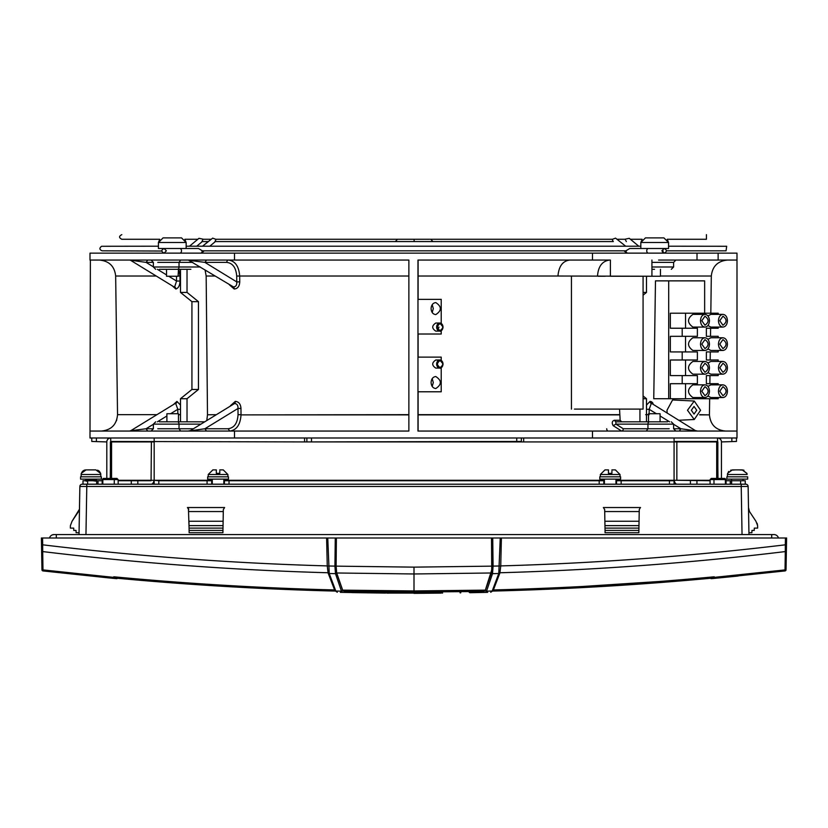 <?xml version="1.0" encoding="UTF-8"?>
<svg xmlns="http://www.w3.org/2000/svg" width="828" height="828" viewBox="0 0 828 828"><rect width="100%" height="100%" fill="white"/><g stroke="black" fill="none" stroke-linecap="round" stroke-linejoin="round"><path stroke-width="1.24" d="M441.904 591.948L441.904 591.244M340.329 592.351L385.393 593.086L385.496 591.948L368.129 591.72L386.086 592.393L386.096 591.244M700.416 579.186L711.055 578.213M715.506 578.265L711.055 578.679M109.772 578.006L116.945 578.679M41.928 567.998L41.4 537.993L42.559 537.993L41.4 537.993L41.959 569.799A1.159 1.159 0 0 0 42.973 570.927L109.42 577.975M342.575 590.126L336.603 572.976L336.023 566.135L336.385 537.993L336.116 566.145L336.706 572.986L342.668 590.136L344.034 591.275L342.575 590.126A1.159 1.004 149 0 1 341.446 591.151L335.806 591.016A1.159 1.004 -32.5 0 1 334.854 590.592L337.306 592.279L335.806 591.016L329.223 573.493L327.753 537.993L42.559 537.993L42.673 544.814L41.514 544.814M327.753 537.993L335.278 537.993L334.916 566.135L335.485 573.659L341.446 591.151L342.895 592.413A1.159 1.107 91.3 0 0 344.034 591.275L414 592.061L469 591.575A1.159 1.107 89 0 0 470.128 592.713L476.141 592.6M336.385 537.993L335.278 537.993M336.489 537.993L491.511 537.993L491.749 569.861L485.332 590.136L483.966 591.275L390.112 591.968M487.671 592.351L485.104 592.413A1.159 1.107 88.7 0 1 483.966 591.275L485.425 590.126L491.397 572.976L491.977 566.135L491.511 537.993M491.615 537.993L492.722 537.993L493.084 566.135L492.515 573.659L486.553 591.151L485.104 592.413L470.128 592.713M500.247 537.993L786.6 537.993L786.062 568.877A1.159 1.056 1 0 1 785.027 569.902L785.027 570.927L715.133 578.296L714.409 577.354L785.027 569.902L785.296 551.572C691.339 562.968 596.222 570.037 499.936 572.759L499.884 572.955A1.159 0.683 -166.2 0 1 498.777 573.493L500.247 537.993L492.722 537.993M786.062 568.877L786.6 537.993L785.441 537.993L785.327 544.814L786.486 544.814M714.988 577.851C640.769 584.858 566.393 589.267 491.873 591.099M528.647 589.991L714.636 577.882M478.636 591.399L469.952 591.565M483.873 591.285L479.226 591.389M479.308 591.378L478.729 591.399M715.133 578.296L737.21 576.133M737.634 576.091L741.195 575.263M714.409 577.354L714.222 576.795C640.758 583.719 567.139 588.097 493.374 589.94M712.173 578.11L714.647 577.882M441.904 591.937L442.607 593.086A0.693 0.693 75.3 0 1 441.914 592.393M490.787 592.279A1.159 1.107 -91.4 0 1 490.693 592.279L492.194 591.016L498.777 573.493L492.515 573.659A1.159 0.693 11.8 0 1 491.397 572.976M500.743 565.907L501.395 537.993L500.743 565.907C595.912 563.247 690.769 556.209 785.327 544.814L785.296 551.572A1.159 0.683 1 0 0 786.372 550.899M499.936 572.759L500.743 565.969L491.977 566.135M485.425 590.126A1.159 1.004 31 0 0 486.553 591.151L492.194 591.016A1.159 1.004 -147.5 0 0 493.146 590.592L490.693 592.279M493.146 590.592L499.874 573.069L500.743 565.969M785.027 570.927A1.159 1.159 0 0 0 786.041 569.799M115.785 578.11L117.918 578.306M113.012 577.851C187.18 584.847 261.555 589.267 336.127 591.099M344.127 591.285L361.867 591.627M348.764 591.389L359 591.575A1.159 1.107 91 0 1 357.872 592.713M367.891 591.72L356.847 591.544M386.583 591.937L385.403 591.927M368.626 591.73L376.243 591.834M380.704 591.885L352.521 591.461M349.519 591.399L348.774 591.389M112.867 578.296L113.778 576.795C187.2 583.709 260.82 588.097 334.626 589.94L328.064 572.759L327.257 565.969L326.605 537.993L327.257 565.969L336.023 566.135M115.858 578.11L118.166 578.327M386.086 592.393A0.693 0.693 104.8 0 1 385.393 593.086L351.859 592.6M113.591 577.354L42.973 569.902L42.704 551.572C137.479 563.04 232.596 570.099 328.064 572.759M41.628 550.899A1.159 0.683 179 0 0 42.704 551.572L42.673 544.814C137.231 556.209 232.088 563.247 327.257 565.907M336.603 572.976A1.159 0.693 168.2 0 1 335.485 573.659L329.223 573.493A1.159 0.683 -13.8 0 1 328.126 573.069L327.257 565.969M328.116 572.955A1.159 0.683 -13.8 0 0 328.126 573.069L334.854 590.592M42.973 570.927L42.973 569.902A1.159 1.056 179 0 1 41.938 568.877M85.957 534.577L86.795 486.471L748.129 486.471L748.967 534.577L748.129 486.471A2.308 2.308 0 0 0 745.821 484.204L86.795 484.204L86.795 486.471L79.861 486.471L79.478 507.937M76.093 532.725L76.052 530.417L76.093 532.725L79.053 532.725L79.022 534.577L79.861 486.471A2.308 2.308 0 0 1 82.179 484.204L86.795 484.204M188.442 508.475L189.063 528.109L223.001 528.109L222.96 530.417L189.105 530.417L189.063 528.109M223.001 528.109L223.291 511.549L223.125 521.247L188.95 521.247L189.022 525.625L223.042 525.625L223.125 521.247M640.292 507.688L639.257 509.582L639.05 521.247L639.216 511.549L604.709 511.549L604.947 525.625L604.875 521.247L639.05 521.247L638.926 528.109L604.999 528.109L605.04 530.417L638.885 530.417L638.926 528.109M604.668 509.489L604.709 511.549L604.668 509.582L603.374 507.543L640.551 507.543M79.053 532.725L79.498 507.543M78.505 511.549L72.057 521.247L70.401 525.625L72.057 521.247L70.401 525.625L72.057 521.247L70.401 525.625L72.057 521.247L79.229 509.582M70.401 525.625L70.359 528.109L73.702 528.109L73.744 530.417L76.052 530.417M222.96 530.417L222.918 532.725L189.146 532.725L189.105 530.417M188.774 511.549L223.291 511.549L223.322 509.582L224.626 507.543L187.438 507.543L188.743 509.582M749.485 511.549L748.502 507.543L749.485 511.549L755.933 521.247L749.485 511.549L755.933 521.247L757.599 525.625L757.641 528.109L754.298 528.109L754.256 530.417L751.948 530.417L751.907 532.725L748.936 532.725M757.154 523.296L757.599 525.625M748.502 507.543L748.553 508.361M638.978 525.625L604.947 525.625L604.999 528.109M605.04 530.417L605.071 532.725L638.854 532.725L638.885 530.417M724.769 478.429L722.927 478.429M723.041 478.429L711.604 478.429M105.197 478.429L116.634 478.429M103.479 478.429L105.311 478.429M778.465 537.993A4.626 4.626 0 0 0 774.004 534.577L53.986 534.577L56.304 534.577L56.304 537.993M49.721 537.434L49.525 537.993A4.626 4.626 0 0 1 53.986 534.577L52.216 534.929M388.539 593.127L386.728 593.096L386.728 591.937L391.354 591.979M391.271 592.02L441.262 591.937L441.262 593.096L441.262 592.186L386.728 592.186M410.108 592.196L412.851 592.424M435.58 592.03L429.856 592.113M390.154 591.999L392.265 592.03M386.728 593.096L441.262 593.096L414 593.355L414 592.196M414.921 592.424L410.698 592.424L410.698 591.616M416.194 591.616L416.194 592.424L417.674 592.424M420.955 592.186L416.215 592.424M425.934 592.382L421.545 592.175M424.723 592.155L421.545 592.413M428.055 592.362L424.919 592.382M429.753 592.113L428.676 592.351M433.872 592.061L431.73 592.32L433.8 592.289M431.698 592.32L430.591 592.33M431.73 592.082L428.852 592.351M403.681 592.393L402.201 592.382M399.624 592.351L400.172 592.362M399.117 592.351L397.471 592.33M394.128 592.061L399.293 592.351M408.98 592.186L394.128 592.289M404.54 592.393L408.98 592.424M401.249 592.372L401.901 592.372M254.165 437.991L264.101 437.991M106.802 478.429L106.802 441.924A3.933 3.933 0 0 1 110.724 437.991L89.993 437.991L90.366 260.064M89.993 431.057L234.5 431.057L234.5 437.991L592.475 437.991L592.475 431.057L736.992 431.057L736.992 437.991L717.524 437.991L717.98 478.429M697.01 260.064L697.01 253.14L736.992 253.14L736.992 260.064L658.581 260.064M651.926 260.064L651.926 276.241L557.958 276.024C558.828 266.192 562.792 260.882 569.83 260.064M639.951 409.104L639.951 421.814L615.794 421.814L614.324 420.282C612.037 421.09 611.644 422.891 613.165 425.664L615.939 424.133L615.804 421.814L667.565 421.814C672.346 421.814 672.346 421.814 667.565 421.814L660.082 421.814L660.082 413.731L648.521 413.731L648.521 421.814M646.326 431.057L647.951 428.749L647.951 424.133L615.939 424.133L623.267 428.749A2.308 1.635 -90 0 1 621.631 431.057L608.352 431.057A2.308 1.635 -90 0 1 606.717 428.749M180.494 276.024L179.955 276.024L178.827 269.307M190.864 269.307L159.411 269.307L180.494 269.307L180.494 292.419L191.93 301.661L191.93 389.47L180.494 398.713L180.494 421.814M180.494 405.099L176.923 401.394L173.445 404.55M99.474 260.064L99.484 260.064C109.192 260.986 114.585 266.305 115.661 276.024L117.535 414.662C116.686 424.598 111.294 430.063 101.358 431.057M172.327 285.888L175.836 289.013C178.465 288.196 179.852 285.525 180.007 281.023L176.561 281.054L174.646 286.923L173.642 286.695M147.715 260.064L146.08 262.383L129.541 260.064M643.025 276.241L610.391 276.241L610.391 260.064L592.475 260.064L592.475 253.14L234.5 253.14L234.5 260.064L408.866 260.064L408.866 431.057L408.866 276.024L239.685 276.024C238.909 266.254 235.152 260.944 228.404 260.064A2.308 1.635 90 0 0 226.779 262.383C232.709 263.128 236.021 267.682 236.704 276.055L239.685 276.024L239.737 281.872L236.756 281.903C236.994 285.101 235.897 286.767 233.465 286.923L188.36 260.064M206.534 260.064L204.899 262.383L189.571 260.406M206.834 420.282L207.486 414.776L206.162 276.024L205.054 269.897M187.024 269.307L187.024 292.419L180.494 292.419M191.93 301.661L198.461 301.661L198.461 389.47L187.024 398.713L187.024 421.814M187.024 292.419L198.461 301.661M191.93 389.47L198.461 389.47M180.494 398.713L187.024 398.713M200.324 424.133L179.024 424.133A2.308 1.635 -90 0 0 177.389 421.814L159.411 421.814C154.629 421.814 154.629 421.814 159.411 421.814L204.102 421.814M177.834 413.731L177.792 409.311L180.494 409.28M170.589 413.731L177.792 409.311L175.733 403.536L174.739 403.764L130.752 430.715L146.08 428.749L147.715 431.057M653.53 404.55L650.052 401.394L651.667 401.808M652.392 402.46L653.013 403.36M720.132 430.105L719.408 429.825M189.302 431.057A2.308 1.635 90 0 0 189.954 430.87L234.552 403.536C236.984 403.681 238.133 405.316 237.988 408.473L238.04 414.693C237.501 423.253 234.189 427.931 228.114 428.749L229.749 431.057C236.58 430.136 240.337 424.743 241.02 414.89L408.866 414.89M408.866 414.662L241.02 414.89M238.04 414.693L241.02 414.662L240.969 408.442C240.658 404.033 238.764 401.683 235.287 401.394L230.505 405.637M207.486 414.776L215.715 414.704M229.377 284.801L234.21 289.013C237.688 288.693 239.53 286.312 239.737 281.872M189.954 430.87L204.899 428.749L206.534 431.057M435.787 360.004C431.709 362.705 431.709 365.396 435.787 368.098L439.823 368.098A4.047 3.167 90 0 0 442.98 364.051A4.047 3.167 90 0 0 439.823 360.004A4.047 3.167 90 0 0 436.656 364.051A4.047 3.167 90 0 0 439.823 368.098C440.982 368.76 442.069 367.415 443.084 364.051L439.823 360.004L435.787 360.004M432.195 378.665L433.303 382.536L432.195 386.407M431.088 382.536C431.367 386.19 432.94 388.187 435.787 388.539C441.852 384.534 441.852 380.528 435.787 376.533C432.94 376.885 431.367 378.882 431.088 382.536M432.195 304.725L433.303 308.596L432.195 312.466M431.088 308.596C431.367 312.239 432.94 314.247 435.787 314.599C441.852 310.593 441.852 306.588 435.787 302.582C432.94 302.934 431.367 304.942 431.088 308.596M435.787 323.034C431.709 325.735 431.709 328.426 435.787 331.117L439.823 331.117A4.047 3.167 90 0 0 442.98 327.081A4.047 3.167 90 0 0 439.823 323.034A4.047 3.167 90 0 0 436.656 327.081A4.047 3.167 90 0 0 439.823 331.117C440.982 331.79 442.069 330.444 443.084 327.081L439.823 323.034L435.787 323.034M437.805 330.196L438.954 327.081M116.406 420.831L116.779 419.765M701.792 344.117L704.98 339.615C709.089 342.616 709.089 345.628 704.98 348.629L701.792 344.117M719.77 320.726L722.958 316.213C727.067 319.225 727.067 322.227 722.958 325.228L719.77 320.726M719.77 344.117L722.958 339.615C727.067 342.616 727.067 345.628 722.958 348.629L719.77 344.117M701.792 391.199L704.98 386.697C709.089 389.698 709.089 392.7 704.98 395.712L701.792 391.199M701.792 320.726L704.98 316.213C709.089 319.225 709.089 322.227 704.98 325.228L701.792 320.726M719.77 391.199L722.958 386.697C727.067 389.698 727.067 392.7 722.958 395.712L719.77 391.199M719.77 367.808L722.958 363.295C727.067 366.307 727.067 369.309 722.958 372.31L719.77 367.808M701.792 367.808L704.98 363.295C709.089 366.307 709.089 369.309 704.98 372.31L701.792 367.808M696.731 410.264L694.03 414.072L691.339 410.264L694.03 406.455L696.731 410.264M228.114 428.749L204.899 428.749L237.988 408.473L240.969 408.442M643.077 276.241L643.077 409.104L574.415 409.104M646.482 420.759L646.813 421.814M696.493 431.057A2.308 1.635 90 0 1 695.841 430.87L652.236 403.764L651.253 403.536L649.183 409.311L649.142 413.731M695.841 430.87L680.895 428.749L673.599 428.749L675.907 431.057M687.499 410.264L694.257 419.506L700.571 410.264L694.257 401.031L687.499 410.264M700.488 367.808C700.757 371.668 702.247 373.78 704.98 374.163C707.712 373.79 709.203 371.668 709.472 367.808C709.203 363.947 707.712 361.826 704.98 361.453C702.247 361.826 700.757 363.947 700.488 367.808M718.456 367.808C718.725 371.668 720.225 373.78 722.958 374.163C725.68 373.79 727.181 371.668 727.45 367.808C727.181 363.947 725.68 361.826 722.958 361.453C720.225 361.826 718.725 363.947 718.456 367.808M718.456 391.199C718.725 395.059 720.225 397.181 722.958 397.554C725.68 397.181 727.181 395.059 727.45 391.199C727.181 387.338 725.68 385.227 722.958 384.844C720.225 385.217 718.725 387.338 718.456 391.199M700.488 320.726C700.757 324.586 702.247 326.698 704.98 327.081C707.712 326.708 709.203 324.586 709.472 320.726C709.203 316.865 707.712 314.743 704.98 314.371C702.247 314.743 700.757 316.865 700.488 320.726M700.488 391.199C700.757 395.059 702.247 397.181 704.98 397.554C707.712 397.181 709.203 395.059 709.472 391.199C709.203 387.338 707.712 385.227 704.98 384.844C702.247 385.217 700.757 387.338 700.488 391.199M718.456 344.117C718.725 347.977 720.225 350.099 722.958 350.472C725.68 350.099 727.181 347.988 727.45 344.117C727.181 340.256 725.68 338.145 722.958 337.762C720.225 338.134 718.725 340.256 718.456 344.117M718.456 320.726C718.725 324.586 720.225 326.698 722.958 327.081C725.68 326.708 727.181 324.586 727.45 320.726C727.181 316.865 725.68 314.743 722.958 314.371C720.225 314.743 718.725 316.865 718.456 320.726M700.488 344.117C700.757 347.977 702.247 350.099 704.98 350.472C707.712 350.099 709.203 347.988 709.472 344.117C709.203 340.256 707.712 338.145 704.98 337.762C702.247 338.134 700.757 340.256 700.488 344.117M679.27 431.057L680.895 428.749L673.599 424.278M725.618 431.057C715.806 430.115 710.414 424.723 709.441 414.89L699.774 414.662M441.22 330.734L441.22 334.015L418.109 334.015L418.109 357.116L441.22 357.116L441.22 360.397M418.109 260.064L418.109 299.353L441.22 299.353L441.22 323.417M592.475 431.057L417.974 431.057L417.974 260.064L592.475 260.064M418.109 431.057L418.109 391.779L441.22 391.779L441.22 367.704M408.866 431.057L234.5 431.057M166.521 269.307L166.521 276.241L178.072 276.241L178.486 269.307M234.5 260.064L89.993 260.064L89.993 253.14L234.5 253.14M694.257 401.031L672.574 399.955L666.985 410.264L667.14 412.893M736.992 260.064L736.992 431.057M727.491 260.064C717.783 260.986 712.39 266.305 711.314 276.024L710.817 313.212M710.61 328.23L710.507 336.323M710.289 351.921L710.186 360.004M709.969 375.601L709.865 383.695M709.658 398.713L709.441 414.662M646.482 409.28L649.183 409.311L656.387 413.731M651.253 403.536A2.308 1.842 -95.7 0 1 650.052 401.394L646.482 405.099M704.98 361.453L692.891 361.453C687.095 365.686 687.095 369.93 692.891 374.163L704.98 374.163M722.958 361.453L710.859 361.453L707.919 363.006M707.919 372.61L710.859 374.163L722.958 374.163M722.958 384.844L710.859 384.844L707.919 386.397M707.919 396.001L710.859 397.554L722.958 397.554M704.98 314.371L692.891 314.371C687.095 318.604 687.095 322.848 692.891 327.081L704.98 327.081M704.98 384.844L692.891 384.844C687.095 389.088 687.095 393.321 692.891 397.554L704.98 397.554M722.958 337.762L710.859 337.762L707.919 339.314M707.919 348.919L710.859 350.472L722.958 350.472M722.958 314.371L710.859 314.371L707.919 315.923M707.919 325.528L710.859 327.081L722.958 327.081M704.98 337.762L692.891 337.762C687.095 342.005 687.095 346.239 692.891 350.472L704.98 350.472M682.189 383.695L682.189 375.601L670.338 375.601L697.383 375.601L697.383 383.695L670.338 383.695L670.338 398.713L668.703 398.713L668.703 280.868L704.649 280.868L704.649 313.212M685.532 375.601L685.532 360.004L670.338 360.004L682.189 360.004L682.189 351.921M670.338 375.601L670.338 360.004M685.532 351.921L685.532 336.323L670.338 336.323L670.338 351.921L697.383 351.921L697.383 360.004L685.532 360.004M685.532 328.23L685.532 313.212L670.338 313.212L670.338 328.23L697.383 328.23L697.383 336.323L685.532 336.323M670.338 336.323L682.189 336.323L682.189 328.23M718.218 314.371L718.218 313.212L685.532 313.212M718.218 337.762L718.218 336.323L706.367 336.323L706.367 328.23L718.218 328.23L718.218 327.081M697.383 328.23L691.173 328.23M718.218 361.453L718.218 360.004L706.367 360.004L706.367 351.921L718.218 351.921L718.218 350.472M718.218 384.844L718.218 383.695L706.367 383.695L706.367 375.601L718.218 375.601L718.218 374.163M691.173 383.695L697.383 383.695M670.338 398.713L718.218 398.713L718.218 397.554M668.703 280.868L655.476 280.868L653.758 398.713L668.703 398.713M660.506 421.814L649.587 421.814A2.308 1.635 90 0 0 647.951 424.133L673.599 424.133L671.28 421.814M646.482 276.241L646.482 292.419L643.077 295.172M643.077 395.96L646.482 398.713L646.482 421.814M654.493 269.307L651.926 269.307M605.258 276.241L598.126 276.241M685.532 398.713L685.532 383.695M718.135 253.14L718.135 260.064M697.01 253.14L592.475 253.14M562.874 253.14L572.81 253.14M715.837 253.14L714.885 253.14M254.165 253.14L264.101 253.14M619.551 409.104L620.151 420.282L621.683 421.814M646.482 292.419L643.077 292.419M643.077 398.713L646.482 398.713M613.165 425.664L621.631 431.057M639.62 253.14L647.641 253.14M397.461 239.271L395.339 241.579L414.921 241.559A2.287 1.615 -90 0 1 414.124 241.248L414.124 239.271M414.921 241.559L432.899 241.579L430.788 239.271M625.678 246.206L615.556 238.133L612.492 239.271L215.746 239.271L212.682 238.133L202.56 246.206L208.118 241.579L202.28 241.579M612.089 239.271L613.279 241.579L432.899 241.579M626.796 252.809A2.308 1.408 -50.3 0 1 626.144 252.602A2.308 1.408 -50.3 0 1 625.989 250.822A2.308 1.635 90 0 0 627.624 253.13L664.149 253.13C667.13 251.588 667.13 250.056 664.149 248.514L661.841 250.822L664.159 253.13L661.448 253.13A2.308 1.635 -90 0 0 663.073 250.822M638.75 246.206L629.28 238.319L625.181 239.168M666.457 250.822L726.063 250.822L726.673 246.278L668.548 246.206L668.548 242.511L668.548 248.514L629.704 248.514L625.999 250.76M625.161 239.271L626.33 241.579M121.819 234.645C118.839 236.187 118.839 237.729 121.819 239.271L159.752 239.271L158.427 242.511L163.054 237.884L181.539 237.884L186.155 242.511L186.155 248.514L158.427 248.514L158.427 242.511L186.155 242.511L184.83 239.271L197.83 239.271L189.488 246.206L198.968 238.319L203.057 239.168M179.955 248.514A2.308 1.635 90 0 1 181.498 250.884A2.308 1.635 90 0 1 179.873 253.13L200.614 253.13A2.308 1.635 -90 0 0 202.249 250.822A2.308 1.408 50.3 0 1 202.094 252.602A2.308 1.408 50.3 0 1 201.442 252.809M395.339 241.579L214.959 241.579L216.149 239.271M202.239 250.76L198.534 248.514L179.873 248.514M201.908 241.579L203.077 239.271M200.614 253.13A2.308 2.308 0 0 0 202.094 252.602L200.873 253.12M627.365 253.12L624.012 250.822L626.144 252.602A2.308 2.308 0 0 0 627.624 253.13L627.179 253.13M706.429 234.645L706.429 239.271L667.223 239.271L668.548 242.511L663.921 237.884L645.436 237.884L640.82 242.511L668.548 242.511M592.475 437.991L674.075 437.991L674.075 441.924L523.689 441.924L523.689 437.991L523.689 441.924L521.381 441.924L521.381 437.991L521.381 441.459L304.559 441.924L304.559 437.991L304.559 441.924L110.724 441.459L110.269 478.429M674.075 441.459L717.524 441.459M110.724 441.459L110.724 437.991L234.5 437.991M154.174 437.991L154.174 480.281L118.114 480.281M736.465 437.991L736.465 441.459L721.447 441.924A3.933 3.933 0 0 0 717.524 437.991L674.075 437.991M740.625 484.204L740.625 480.737L726.052 480.737M740.625 480.737L745.252 480.737L745.252 484.204M82.997 480.737L82.997 484.204L82.997 480.737L87.623 480.737L87.623 484.204M96.638 484.204L96.638 480.737L87.623 480.737M615.96 480.737L621.155 480.737L621.155 484.204M669.448 484.204L669.448 480.737L621.155 480.737M669.448 480.737L674.075 480.737L674.075 441.924L676.849 441.924L676.849 480.281L615.96 480.281M154.174 484.204L154.174 480.281L158.8 480.737L158.8 484.204M207.083 484.204L207.083 480.737L158.8 480.737M207.083 480.737L212.278 480.737M223.829 480.737L229.035 480.737L229.035 484.204M599.203 484.204L599.203 480.737L229.035 480.737M599.203 480.737L604.409 480.737M716.696 478.429L716.696 441.924L676.849 441.924M118.125 480.737L151.069 480.737L151.4 441.924L111.552 441.924L111.552 478.429M721.447 441.924L721.447 478.429M151.4 441.924L154.174 441.924M674.075 480.737L674.075 484.204M110.403 478.429L110.403 441.924L110.403 478.429L110.403 441.924L111.552 441.924M716.696 441.924L717.845 441.924L717.845 478.429M224.409 484.204L224.409 480.737L224.409 484.204M211.699 484.204L211.699 480.737L211.699 484.204M616.539 484.204L616.539 480.737M603.829 480.737L603.829 484.204M306.867 437.991L306.867 441.459L306.867 437.991M721.912 437.991A3.933 3.933 0 0 0 719.718 438.664M106.802 441.924L91.784 441.459L91.784 437.991M108.53 438.664A3.933 3.933 0 0 0 106.336 437.991M677.066 484.204A3.933 2.774 -90 0 1 674.396 480.281A3.933 2.774 -90 0 0 677.066 484.204M151.182 484.204A3.933 2.774 90 0 0 153.853 480.281M96.638 480.737L102.186 480.737M710.124 480.281L676.849 480.281L710.113 480.737M651.926 276.241L660.465 276.241L660.465 269.307M640.82 248.514L640.82 242.511L642.145 239.271L630.408 239.271M213.158 469.88L216.325 469.88L212.858 469.89L208.232 474.496L227.876 474.496L223.26 469.88L219.793 469.88L222.96 469.88M219.793 471.008L219.793 473.305M216.325 469.88L216.325 473.347L219.793 473.347M207.662 479.122L228.456 479.122L228.456 476.814L207.662 476.814L207.662 479.122M212.278 479.122L212.278 484.204M605.278 469.88L608.445 469.88L604.989 469.89L600.362 474.496L620.006 474.496L615.38 469.88L611.913 469.88L615.09 469.88M611.913 471.008L611.913 473.305M608.445 469.88L608.445 473.347L611.913 473.347M599.782 479.122L620.586 479.122L620.586 476.814L599.782 476.814L599.782 479.122M615.96 484.204L615.96 479.122M746.794 473.347L742.178 469.88L739.011 469.88L743.958 470.2L742.178 469.88L746.949 473.347L747.094 474.496L727.45 474.496L727.595 473.347L732.376 469.88L735.543 469.88L730.669 470.18M735.864 469.88L737.272 469.88M747.674 476.814L726.87 476.814L726.87 479.122L747.674 479.122L747.674 476.814L747.674 479.122M743.047 480.737L743.047 479.122L743.047 480.737M728.278 472.115L728.795 471.422M727.45 476.814L727.45 474.496M739.011 469.89L735.543 469.89L739.011 469.88M95.862 469.88L86.06 469.88L95.862 469.88L100.478 473.347L99.96 472.115L100.788 474.496L100.643 473.347M99.443 471.422L98.77 470.821L99.443 471.422M97.58 470.18L98.687 470.759L97.569 470.18M100.788 474.496L100.788 476.814L100.788 474.496L81.144 474.496L81.289 473.347L86.06 469.88L84.611 470.087M84.28 470.2L83.193 470.79M83.059 470.894L82.189 471.794M82.024 472.032L81.444 473.347M80.564 479.122L101.368 479.122L101.368 476.814L80.564 476.814L80.564 479.122M86.35 479.816L96.493 481.244L86.35 479.816L87.696 479.122L95.582 480.281L90.925 480.737M85.419 480.664L86.371 479.785L85.439 480.323L86.215 480.509L96.514 479.422L93.781 479.122L96.493 479.402L85.439 480.323L86.371 481.234L85.419 480.664L96.493 479.764L88.151 479.122L96.514 479.733L94.237 480.509M92.705 469.88L95.872 469.88L100.488 473.347M89.559 469.88L90.966 469.88M101.368 479.122L101.368 476.814M86.371 479.381L95.593 480.281L96.493 479.764M178.455 421.814L178.455 413.731L166.894 413.731L166.894 421.814M491.884 566.145L414 567.139L336.116 566.145M491.294 572.986L414 573.97L414 590.944L485.332 590.136M414 567.139L414 573.97L336.706 572.986M342.668 590.136L414 590.944L414 592.061M460.927 591.73L460.699 592.869M459.871 591.72L460.13 592.879M368.129 591.72L367.87 592.879M741.195 484.204L742.043 534.577M725.442 484.204L725.38 479.567L726.032 479.567L726.115 484.204M714.005 484.204L713.943 479.567L725.38 479.567A1.159 0.818 -90 0 0 724.562 478.429M710.062 484.204L710.134 479.567L713.943 479.567A1.159 0.818 -90 0 0 713.125 478.429M118.187 484.204L118.104 479.567L102.206 479.567L102.123 484.204M114.233 484.204L114.295 479.567A1.159 0.818 -90 0 1 115.113 478.429M102.796 484.204L102.858 479.567A1.159 0.818 -90 0 1 103.676 478.429M771.696 537.993L771.696 534.577M669.2 428.749L623.267 428.749M177.389 269.307A2.308 1.635 -90 0 0 179.024 266.999L179.024 262.383L157.775 262.383M200.324 266.999L153.377 266.999L153.377 262.383L151.069 260.064M156.947 414.662L117.535 414.662M156.233 276.024L115.661 276.024M180.007 281.023L179.955 276.024L178.072 276.034M131.135 260.261A2.308 1.635 90 0 0 130.482 260.064M236.704 276.055L236.756 281.903L204.899 262.383L226.779 262.383M189.954 260.261A2.308 1.635 90 0 0 189.302 260.064M205.51 270.849L206.607 270.849M215.052 276.024L206.162 276.024M180.659 260.064L179.024 262.383L192.789 262.383M153.377 266.854L146.08 262.383L153.377 262.383M180.494 414.673L178.455 414.683M176.923 401.394A2.308 1.842 -84.3 0 1 175.733 403.536M175.836 289.013A2.308 1.842 84.3 0 0 174.646 286.923M176.509 276.241L176.561 281.054L168.705 276.241M166.521 274.906L157.392 269.307M153.377 424.278L146.08 428.749L153.377 428.749L153.377 424.133L179.024 424.133L179.024 428.749L180.659 431.057M166.894 415.987L157.392 421.814M131.135 430.87L130.482 431.057M157.775 428.749L192.789 428.749M235.287 401.394A2.308 1.387 -94.3 0 1 234.552 403.536M234.21 289.013A2.308 1.387 94.3 0 0 233.465 286.923M442.908 364.051C441.045 368.305 439.171 368.305 437.308 364.051C439.171 359.797 441.045 359.797 442.908 364.051M442.908 327.081C441.045 331.335 439.171 331.335 437.308 327.081C439.171 322.827 441.045 322.827 442.908 327.081M669.583 421.814L660.082 415.987M645.685 414.662L649.131 414.693M709.441 414.89L699.691 414.89M651.926 262.383L673.599 262.383L673.599 266.999L651.926 266.999M711.314 276.024L660.465 276.024M418.109 276.024L557.958 276.024M619.489 414.662L418.109 414.662M418.109 414.89L619.489 414.89M620.151 420.282L614.324 420.282M648.283 248.514A2.308 1.635 90 0 0 646.74 250.884A2.308 1.635 90 0 0 648.376 253.13M604.409 480.281L223.829 480.281M212.278 480.281L154.174 480.281M306.867 441.924L521.381 441.924M516.755 441.459L516.755 437.991M311.494 437.991L311.494 441.459M731.848 441.459L731.848 437.991M96.4 437.991L96.4 441.459M137.841 480.737L137.841 484.204M97.994 480.737L97.994 484.204M131.3 484.204L131.3 480.737M690.407 484.204L690.407 480.737M730.255 484.204L730.255 480.737M696.948 480.737L696.948 484.204M349.302 590.706L348.598 591.378M726.032 479.567L724.883 478.429M710.134 479.567L711.293 478.429M118.104 479.567L116.945 478.429M102.206 479.567L103.355 478.429M415.894 592.424L415.894 591.616M153.377 266.999L155.695 269.307M597.505 276.034C598.251 266.305 602.308 260.986 609.687 260.064M173.652 286.695L130.752 260.406M153.377 424.133L155.695 421.814M130.752 430.715L129.541 431.057M153.377 428.749L151.069 431.057M189.571 430.715L188.36 431.057M696.224 430.715L697.435 431.057M673.599 262.383L675.907 260.064M679.136 420.251L694.257 419.506M673.599 428.749L673.599 424.133M673.599 266.999L671.28 269.307M571.444 409.104L571.444 276.241M202.094 252.602L204.237 250.822M209.794 246.206L215.653 241.331M196.722 246.206L202.581 241.331M179.873 253.13L166.801 253.13M166.397 250.822L164.089 248.514C161.108 250.056 161.108 251.588 164.089 253.13L166.397 250.822M158.427 246.206L101.565 246.278C99.194 248.141 99.391 249.652 102.175 250.822L161.791 251.039M626.382 250.822L201.866 250.822M726.673 246.278L726.063 246.206M640.82 242.511L640.82 246.206L186.155 246.206M617.336 239.271L625.668 239.271M202.57 239.271L210.902 239.271M411.682 241.559L395.639 241.559M424.754 241.559L432.599 241.559M731.61 484.204L731.61 480.737M227.876 476.814L227.876 474.496M208.232 476.814L208.232 474.496M223.829 479.122L223.829 484.204M620.006 476.814L620.006 474.496M600.362 476.814L600.362 474.496M604.409 484.204L604.409 479.122M747.094 474.496L746.949 473.347M731.497 480.737L731.497 479.122M81.144 476.814L81.144 474.496"/></g></svg>
